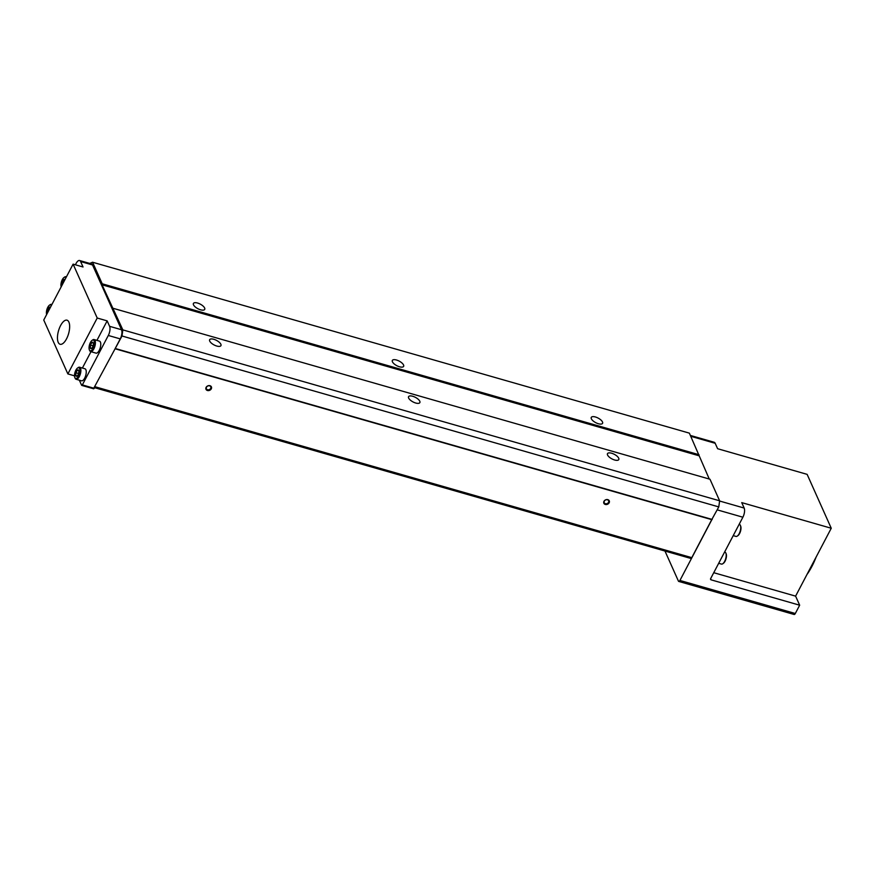 <?xml version="1.0" encoding="UTF-8"?>
<svg xmlns="http://www.w3.org/2000/svg" width="875" height="875" viewBox="0 0 875 875"><rect width="100%" height="100%" fill="white"/><g stroke="black" fill="none" stroke-linecap="round" stroke-linejoin="round"><path stroke-width="1.31" d="M806.958 574.525A43.28 18.08 -74 0 0 816.091 557.123M690.386 435.444L714.164 442.258A6.836 2.855 -74 0 1 715.181 443.286L717.62 448.722L807.133 474.359L831.25 528.248L741.737 502.611L744.166 508.058A6.836 2.855 106 0 1 742.886 517.212L717.227 509.863M79.341 380.198L81.594 385.23L82.348 384.913L108.303 335.475A6.836 2.855 -74 0 0 109.594 326.32L107.155 320.873L96.928 340.375M93.537 388.653L121.997 336L122.85 329.897L102.047 284.802L102.222 283.795L92.575 262.227L89.742 263.43M108.303 335.475L120.247 338.887L115.106 348.666M120.247 338.887A6.836 2.855 -74 0 0 121.527 329.733L92.542 264.972A6.836 2.855 -74 0 0 91.525 263.933L79.581 260.52A6.836 2.855 -74 0 0 76.081 263.462L75.381 264.797M73.095 264.141L43.75 320.031L67.867 373.92L97.212 318.03L73.095 264.141L83.038 266.984L80.609 261.548A6.836 2.855 -74 0 0 79.581 260.52M97.212 318.03L107.155 320.873M67.867 373.92L74.517 375.834M60.583 325.577A12.523 5.239 -74 0 0 60.113 344.269A12.523 5.239 -74 0 0 68.589 333.659A12.523 5.239 -74 0 0 67.003 320.184A12.523 5.239 -74 0 0 60.583 325.577M115.062 348.764L711.736 519.641L718.78 506.909L719.633 500.806L709.986 479.238L113.203 308.328M115.412 348.545L712.195 519.455M121.997 336L718.78 506.909M122.85 329.897L719.633 500.806M415.723 403.025A6.377 2.581 -152.3 0 1 408.57 396.681A6.377 2.581 -152.3 0 1 415.406 397.359A6.377 2.581 -152.3 0 1 419.858 402.609A6.377 2.581 -152.3 0 1 415.723 403.025M216.803 346.052A6.377 2.581 -152.3 0 1 209.639 339.708A6.377 2.581 -152.3 0 1 216.486 340.386A6.377 2.581 -152.3 0 1 220.938 345.636A6.377 2.581 -152.3 0 1 216.803 346.052M614.655 459.998A6.377 2.581 -152.3 0 1 607.491 453.644A6.377 2.581 -152.3 0 1 614.337 454.333A6.377 2.581 -152.3 0 1 618.789 459.572A6.377 2.581 -152.3 0 1 614.655 459.998M709.264 479.03L689.358 433.136L92.575 262.227M102.047 284.802L698.83 455.722M102.178 283.894L698.961 454.803M102.222 283.795L699.005 454.705M399.503 366.778A6.377 2.581 -152.3 0 1 392.35 360.423A6.377 2.581 -152.3 0 1 399.186 361.113A6.377 2.581 -152.3 0 1 403.638 366.352A6.377 2.581 -152.3 0 1 399.503 366.778M200.583 309.805A6.377 2.581 -152.3 0 1 193.419 303.461A6.377 2.581 -152.3 0 1 200.266 304.139A6.377 2.581 -152.3 0 1 204.717 309.389A6.377 2.581 -152.3 0 1 200.583 309.805M598.434 423.752A6.377 2.581 -152.3 0 1 591.27 417.397A6.377 2.581 -152.3 0 1 598.117 418.086A6.377 2.581 -152.3 0 1 602.569 423.325A6.377 2.581 -152.3 0 1 598.434 423.752M94.62 387.691L690.277 558.283L691.786 557.648L711.736 519.641M95.112 386.761L691.786 557.648M206.117 387.363A2.964 2.406 155.9 0 0 208.906 390.545A2.964 2.406 155.9 0 0 211.094 386.4A2.964 2.406 155.9 0 0 206.117 387.363M603.98 501.298A2.964 2.406 155.9 0 0 606.769 504.492A2.964 2.406 155.9 0 0 608.945 500.336A2.964 2.406 155.9 0 0 603.98 501.298M664.967 551.031L678.42 581.098A2.275 0.952 -74 0 0 678.759 581.438A2.275 0.952 -74 0 0 679.93 580.453L711.889 519.586M678.759 581.438L794.139 614.48A2.275 0.952 -74 0 0 795.309 613.506L679.93 580.453M831.25 528.248L795.605 596.137L799.663 605.205L795.309 613.506M799.663 605.205L711.145 579.852L710.62 578.67A1.137 0.93 155.9 0 0 711.145 579.852M710.631 578.637L742.886 517.212M90.978 351.695L82.392 368.047M74.998 377.869A6.267 2.614 -74 0 0 75.141 378.262A6.267 2.614 -74 0 0 76.103 379.269L81.473 380.811A6.267 2.614 -74 0 0 85.717 375.506A6.267 2.614 -74 0 0 84.93 368.769L79.559 367.227A6.267 2.614 -74 0 0 78.203 367.577A6.267 2.614 -74 0 0 77.875 367.839M89.534 350.197A6.267 2.614 -74 0 0 89.666 350.591A6.267 2.614 -74 0 0 90.639 351.597L96.009 353.139A6.267 2.614 -74 0 0 100.242 347.834A6.267 2.614 -74 0 0 99.455 341.097L94.084 339.555A6.267 2.614 -74 0 0 92.728 339.905A6.267 2.614 -74 0 0 92.4 340.167M90.639 351.597A6.267 2.614 -74 0 0 94.872 346.303A6.267 2.614 -74 0 0 94.084 339.555M90.442 342.442A5.578 2.33 -74 0 0 89.37 349.88A5.578 2.33 -74 0 0 94.008 346.052A5.578 2.33 -74 0 0 92.094 340.353A5.578 2.33 -74 0 0 90.442 342.442M90.978 343.656A3.303 1.378 -74 0 0 90.18 347.408A3.303 1.378 -74 0 0 91.569 348.403A3.303 1.378 -74 0 0 93.089 345.789A3.303 1.378 -74 0 0 93.177 342.759A3.303 1.378 -74 0 0 90.978 343.656M91.755 348.25L90.377 348.075L90.398 345.231L91.798 342.573L93.177 342.748M76.103 379.269A6.267 2.614 -74 0 0 80.347 373.975A6.267 2.614 -74 0 0 79.559 367.227M75.906 370.114A5.578 2.33 -74 0 0 74.834 377.552A5.578 2.33 -74 0 0 79.472 373.723A5.578 2.33 -74 0 0 77.569 368.025A5.578 2.33 -74 0 0 75.906 370.114M76.453 371.328A3.303 1.378 -74 0 0 75.655 375.08A3.303 1.378 -74 0 0 77.033 376.075A3.303 1.378 -74 0 0 78.564 373.461A3.303 1.378 -74 0 0 78.652 370.431A3.303 1.378 -74 0 0 76.453 371.328M77.23 375.922L75.852 375.747L75.873 372.903L77.273 370.245L78.641 370.42M51.844 304.609A6.267 2.614 -74 0 0 51.439 304.402A6.267 2.614 -74 0 0 50.094 304.741A6.267 2.614 -74 0 0 49.755 305.003M51.373 305.506A5.578 2.33 -74 0 0 49.448 305.189A5.578 2.33 -74 0 0 47.797 307.289A5.578 2.33 -74 0 0 46.648 314.519M50.4 307.366A3.303 1.378 -74 0 0 48.333 308.492A3.303 1.378 -74 0 0 47.622 312.659M48.825 310.373L47.753 310.078L49.153 307.409L50.214 307.716M66.38 276.938A6.267 2.614 -74 0 0 65.964 276.73A6.267 2.614 -74 0 0 64.619 277.069A6.267 2.614 -74 0 0 64.291 277.331M65.909 277.834A5.578 2.33 -74 0 0 63.973 277.517A5.578 2.33 -74 0 0 62.322 279.617A5.578 2.33 -74 0 0 61.173 286.847M64.936 279.694A3.303 1.378 -74 0 0 62.858 280.82A3.303 1.378 -74 0 0 62.147 284.988M63.35 282.702L62.278 282.406L63.678 279.738L64.75 280.044M93.253 342.989L91.798 342.573M93.111 345.702L90.398 345.231M78.728 370.661L77.273 370.245M78.586 373.373L75.873 372.903M713.748 572.698L795.605 596.137M604.33 501.145A2.406 1.958 155.9 0 0 607.228 503.541A2.406 1.958 155.9 0 0 606.55 499.723A2.406 1.958 155.9 0 0 604.33 501.145M206.478 387.209A2.406 1.958 155.9 0 0 209.377 389.594A2.406 1.958 155.9 0 0 208.698 385.777A2.406 1.958 155.9 0 0 206.478 387.209M737.636 535.806A5.578 2.33 -74 0 0 737.942 535.62A5.578 2.33 -74 0 0 740.512 531.202A5.578 2.33 -74 0 0 740.666 526.094A5.578 2.33 -74 0 0 740.502 525.777M733.217 535.631L735.952 536.408A6.267 2.614 -74 0 0 737.308 536.069A6.267 2.614 -74 0 0 740.195 531.114A6.267 2.614 -74 0 0 740.37 525.372A6.267 2.614 -74 0 0 739.397 524.366L739.156 524.3M723.1 563.478A5.578 2.33 -74 0 0 723.417 563.292A5.578 2.33 -74 0 0 725.987 558.873A5.578 2.33 -74 0 0 726.141 553.766A5.578 2.33 -74 0 0 725.977 553.448M718.681 563.303L721.427 564.08A6.267 2.614 -74 0 0 722.772 563.741A6.267 2.614 -74 0 0 725.67 558.786A6.267 2.614 -74 0 0 725.834 553.044A6.267 2.614 -74 0 0 724.872 552.038L724.631 551.972M744.166 508.058L719.6 501.014M715.181 443.286L690.769 436.297M82.348 384.913L94.292 388.336M109.594 326.32L121.527 329.733M80.609 261.548L92.542 264.972M81.769 385.405L93.702 388.817M89.37 349.88L89.666 350.591M92.094 340.353L92.728 339.905M74.834 377.552L75.141 378.262M77.569 368.025L78.203 367.577M49.448 305.189L50.094 304.741M63.973 277.517L64.619 277.069M740.666 526.094L740.37 525.372M737.942 535.62L737.308 536.069M726.141 553.766L725.834 553.044M723.417 563.292L722.772 563.741"/></g></svg>
